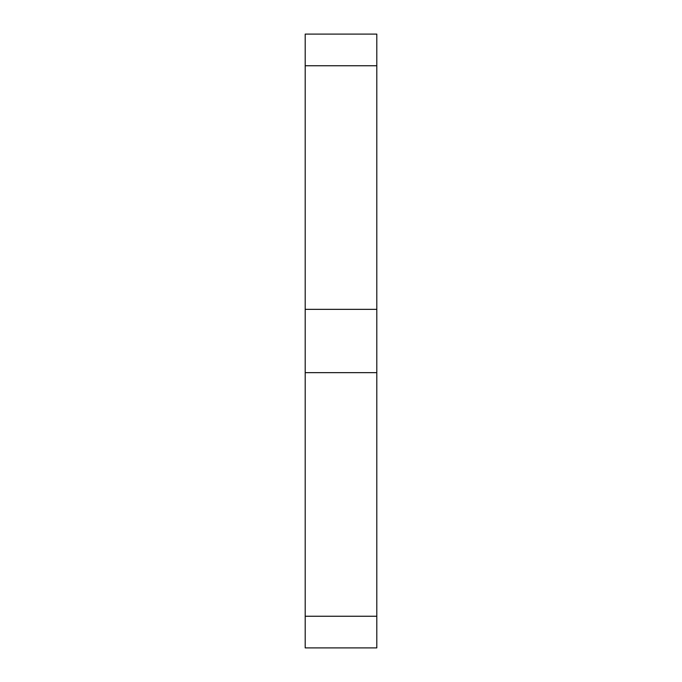 <?xml version="1.0" encoding="UTF-8"?>
<svg xmlns="http://www.w3.org/2000/svg" width="682" height="682" viewBox="0 0 682 682"><rect width="100%" height="100%" fill="white"/><g stroke="black" fill="none" stroke-linecap="round" stroke-linejoin="round"><path stroke-width="1.02" d="M376.805 65.753L305.195 65.753L305.195 34.1L376.805 34.1L376.805 309.347L305.195 309.347L305.195 647.9L376.805 647.9L376.805 616.247L305.195 616.247M376.805 616.247L376.805 309.347M305.195 65.753L305.195 309.347M376.805 372.653L305.195 372.653"/></g></svg>
